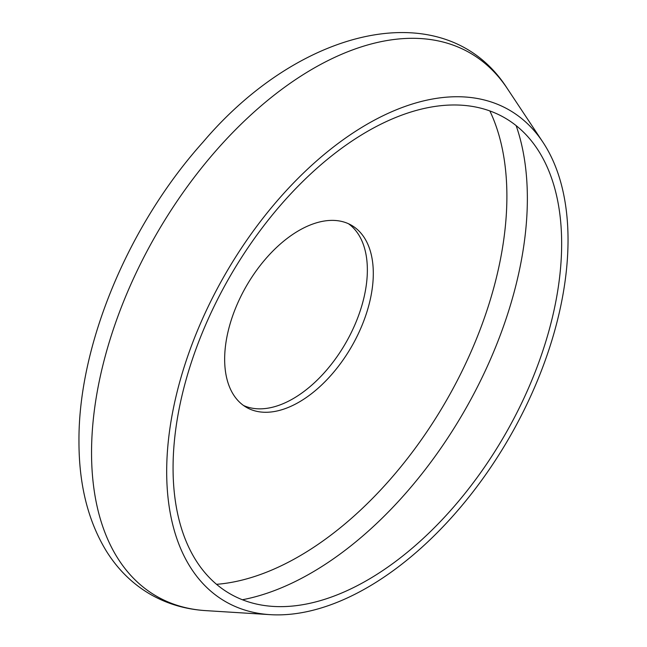 <?xml version="1.0" encoding="UTF-8"?>
<svg xmlns="http://www.w3.org/2000/svg" width="647" height="647" viewBox="0 0 647 647"><rect width="100%" height="100%" fill="white"/><g stroke="black" fill="none" stroke-linecap="round" stroke-linejoin="round"><path stroke-width="0.97" d="M224.655 359.239A105.113 60.689 120 0 0 246.426 407.359A105.113 60.689 120 0 0 327.422 379.199A105.113 60.689 120 0 0 373.303 273.422A105.113 60.689 120 0 0 351.531 225.302A105.113 60.689 120 0 0 270.535 253.462A105.113 60.689 120 0 0 224.655 359.239M243.539 405.499A105.113 60.689 120 0 0 323.411 373.691A105.113 60.689 120 0 0 367.359 269.985A105.113 60.689 120 0 0 348.474 223.733M173.064 467.983A274.773 158.644 120 0 0 273.188 606.417A274.773 158.644 120 0 0 561.653 243.636A274.773 158.644 120 0 0 537.301 148.947A274.773 158.644 120 0 0 318.72 166.675A274.773 158.644 120 0 0 173.064 467.983M568.034 239.948A283.798 163.853 120 0 0 542.89 142.154A283.798 163.853 120 0 0 317.127 160.464A283.798 163.853 120 0 0 166.683 471.671A283.798 163.853 120 0 0 270.09 614.65A283.798 163.853 120 0 0 568.034 239.948M242.407 599.753A305.78 176.542 120 0 0 527.362 198.516A305.78 176.542 120 0 0 516.144 125.623M216.535 584.322A294.029 169.757 120 0 0 506.892 196.292A294.029 169.757 120 0 0 489.844 110.936M507.272 88.502A313.617 181.063 120 0 0 257.789 108.736A313.617 181.063 120 0 0 91.542 452.633A313.617 181.063 120 0 0 205.819 610.631C185.471 609.369 166.853 603.853 149.95 594.075C132.352 583.731 117.867 569.473 106.496 551.317C88.105 521.256 78.926 484.66 78.966 441.521C78.206 345.32 128.373 225.221 202.972 142.178C302.012 25.265 446.519 -6.802 507.272 88.502L542.89 142.154M270.09 614.65L205.819 610.631"/></g></svg>

